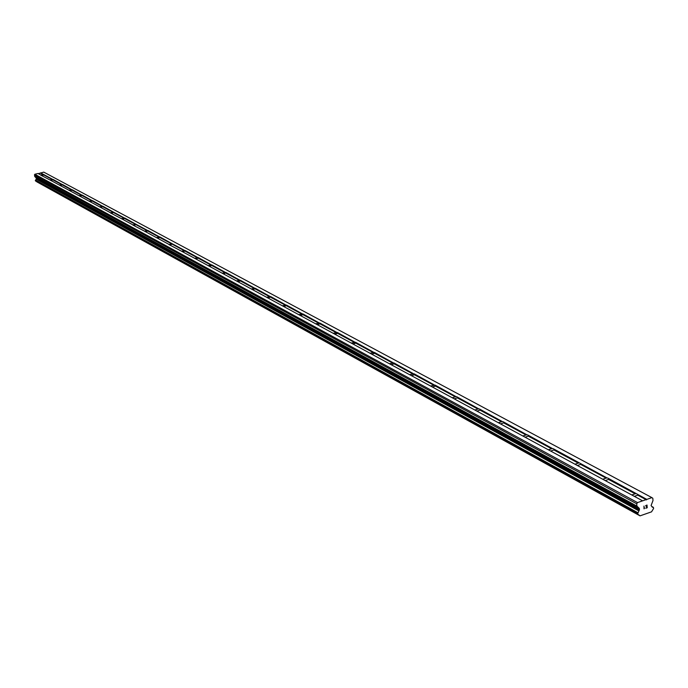 <?xml version="1.0" encoding="UTF-8"?>
<svg xmlns="http://www.w3.org/2000/svg" width="688" height="688" viewBox="0 0 688 688"><rect width="100%" height="100%" fill="white"/><g stroke="black" fill="none" stroke-linecap="round" stroke-linejoin="round"><path stroke-width="1.03" d="M642.618 500.83L602.731 479.235L606.842 477.85L608.037 478.203L646.815 499.385L651.906 497.63L652.817 498.267L652.989 500.554L651.089 505.56L652.396 507.228L653.385 507.348L653.6 508.466L651.545 511.838L640.046 515.854L637.552 514.031L639.496 509.576L639.186 508.269L636.916 506.101L636.735 503.805L637.501 502.593L646.815 499.385M631.756 494.973L635.918 493.52M602.731 479.235L548.353 449.797L552.335 448.499L553.453 448.817L606.842 477.85M574.962 464.211L579.004 462.861M548.353 449.797L522.846 435.986L526.767 434.73L527.851 435.031L552.335 448.499M522.846 435.986L498.361 422.733L502.231 421.512L503.272 421.796L526.767 434.73M498.361 422.733L474.849 410.005L478.659 408.81L479.674 409.085L502.231 421.512M474.849 410.005L452.248 397.767L455.998 396.606L456.978 396.873L478.659 408.81M452.248 397.767L430.507 385.994L435.151 385.125L455.998 396.606M430.507 385.994L409.575 374.659L414.142 373.808L434.205 384.867M409.575 374.659L389.408 363.746L393.897 362.911L413.221 373.567M389.408 363.746L369.972 353.219L374.384 352.402L393.003 362.679M369.972 353.219L351.215 343.071L355.558 342.271L373.515 352.179M351.215 343.071L333.121 333.267L337.387 332.485L354.716 342.056M333.121 333.267L315.637 323.799L319.834 323.033L336.561 332.278M315.637 323.799L298.738 314.657L302.875 313.9L319.034 322.835M298.738 314.657L282.398 305.807L286.466 305.068L302.092 313.711M282.398 305.807L266.591 297.25L270.599 296.528L285.709 304.887M266.591 297.25L251.283 288.96L255.231 288.255L269.859 296.347M251.283 288.96L236.457 280.936L240.353 280.24L254.508 288.083M236.457 280.936L222.095 273.162L225.931 272.482L239.648 280.076M222.095 273.162L208.172 265.62L211.947 264.949L225.243 272.319M208.172 265.62L194.661 258.31L198.385 257.647L211.276 264.794M194.661 258.31L181.555 251.215L185.227 250.561L197.731 257.501M181.555 251.215L168.956 244.593L171.828 243.543L184.59 250.423M168.827 244.326L156.468 237.635L160.037 237.007L171.828 243.543M156.468 237.635L144.463 231.134L147.98 230.514L159.427 236.87M144.463 231.134L132.887 225.053L135.674 224.073L147.387 230.385M132.784 224.813L121.432 218.664L124.863 218.062L135.674 224.073M121.432 218.664L110.476 212.919L113.21 211.973L124.287 217.941M110.39 212.687L99.64 206.864L102.985 206.288L113.21 211.973M99.64 206.864L89.173 201.197L92.476 200.629L102.435 206.168M89.173 201.197L78.982 195.684L82.242 195.117L91.934 200.518M78.982 195.684L69.058 190.309L72.274 189.75L81.717 195.014M69.058 190.309L59.383 185.063L62.565 184.522L71.758 189.647M59.383 185.063L49.949 179.964L53.088 179.422L62.049 184.418M49.949 179.964L40.721 175.105L43.851 174.451L43.834 174.976L41.701 175.5M651.906 497.63L43.774 172.12L38.304 173.66M36.559 181.537L37.126 182.002M40.747 174.984L38.003 173.496L34.83 174.253L34.632 176.231L36.447 178.355L35.527 180.97L637.57 514.125M647.03 507.624L646.944 506.54L647.03 507.624L645.783 508.243L647.202 507.744L645.783 508.243M646.256 506.772L646.944 506.54L646.238 506.6L646.935 506.359L646.84 505.267L646.926 506.359M646.849 505.276L645.585 505.714L646.995 505.035L647.21 507.744L646.995 505.035M645.576 505.706L646.84 505.267M644.596 507.925L644.157 508.432L643.977 506.076L644.166 508.441M644.381 508.329L644.063 508.836L644.381 508.329M644.028 508.845L643.977 506.076M43.912 174.649L52.589 179.327M40.609 172.869L43.361 174.356M43.834 174.976L52.305 179.551M53.148 179.628L50.921 180.488M53.071 179.964L61.765 184.651M62.625 184.728L60.381 185.605M62.548 185.072L71.466 189.879M72.343 189.965L70.073 190.86M72.266 190.309L81.416 195.246M82.319 195.34L80.023 196.243M82.242 195.684L91.633 200.75M92.562 200.853L90.24 201.773M92.476 201.206L102.125 206.409M103.071 206.512L100.723 207.449M102.994 206.873L112.901 212.214M113.864 212.334L111.499 213.28M113.787 212.695L123.969 218.182M124.967 218.311L122.567 219.274M124.889 218.681L135.347 224.322M136.37 224.451L133.945 225.44M136.293 224.83L147.051 230.626M148.101 230.764L145.65 231.77M148.023 231.151L159.091 237.119M160.166 237.265L157.69 238.289M160.089 237.661L171.475 243.801M172.576 243.956L170.074 244.997M172.507 244.352L184.238 250.673M185.364 250.836L182.836 251.903M185.296 251.249L197.37 257.759M198.531 257.931L195.977 259.015M198.462 258.344L210.906 265.061M212.102 265.241L209.513 266.351M212.033 265.663L224.864 272.577M226.094 272.775L223.471 273.91M226.025 273.205L239.261 280.343M240.516 280.394L240.456 280.988L237.876 281.702M240.456 280.988L254.121 288.349M255.42 288.573L252.737 289.751M255.351 289.02L269.455 296.623M270.797 296.855L268.079 298.059M270.728 297.311L285.296 305.162M286.681 305.412L283.929 306.642M286.612 305.868L301.671 313.986M303.073 314.089L303.03 314.726L300.312 315.508M303.03 314.726L318.604 323.119M320.049 323.231L320.015 323.876L317.254 324.684M320.015 323.876L336.122 332.562M337.61 332.691L337.584 333.345L334.789 334.17M337.584 333.345L354.26 342.34M355.825 342.65L355.773 343.157L352.944 344M355.773 343.157L373.051 352.471M374.668 352.798L374.616 353.314L371.744 354.182M374.616 353.314L392.53 362.972M394.198 363.324L394.147 363.849L391.24 364.735M394.147 363.849L412.731 373.868M414.46 374.238L414.417 374.771L411.467 375.682M414.417 374.771L433.707 385.168M435.487 385.564L435.452 386.114L432.46 387.052M435.452 386.114L455.482 396.916M457.339 397.329L457.305 397.896L454.269 398.859M457.305 397.896L478.126 409.119M480.052 409.566L480.018 410.143L476.939 411.132M480.018 410.143L501.681 421.821M503.676 422.286L503.65 422.879L500.529 423.903M503.65 422.879L526.208 435.04M528.272 435.538L528.255 436.14L525.082 437.198M528.255 436.14L551.759 448.817M553.909 449.341L553.892 449.969L550.675 451.053M553.892 449.969L578.41 463.179M580.646 463.746L580.629 464.383L577.37 465.501M580.629 464.383L606.223 478.177M608.553 478.779L608.545 479.433L605.234 480.585M608.545 479.433L635.282 493.846M637.707 494.483L637.716 495.154L634.345 496.349M637.716 495.154L646.496 499.892M40.429 173.144L43.086 174.58M36.137 179.095L638.911 510.909M36.215 178.949L639.049 510.634M34.4 174.915L636.735 503.805M34.83 174.253L637.501 502.593M651.897 506.626L653.187 507.323M640.046 515.854L37.109 181.993L640.029 515.837M36.653 181.692L639.367 515.381M36.567 181.572L639.247 515.2M35.423 180.824L637.552 514.031M35.337 180.316L637.475 513.162M35.492 180.05L637.767 512.672M36.378 178.699L639.333 510.186M36.447 178.355L639.496 509.576M36.361 177.882L639.427 508.742M36.18 177.599L639.186 508.269M34.993 176.807L637.415 507.047M34.632 176.231L636.916 506.101M480 409.386L480.052 409.842M503.625 422.105L503.676 422.621M528.221 435.358L528.272 435.934M553.849 449.161L553.909 449.806M580.577 463.566L580.646 464.271M608.484 478.599L608.553 479.381M637.638 494.302L637.707 495.162M651.871 506.523L653.385 507.348M35.527 180.97L637.69 514.28"/></g></svg>
